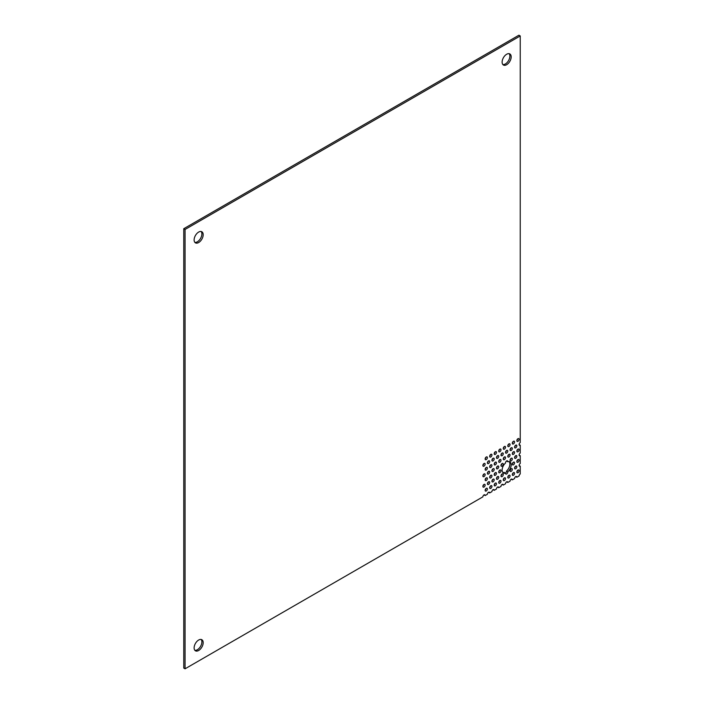 <?xml version="1.0" encoding="UTF-8"?>
<svg xmlns="http://www.w3.org/2000/svg" width="704" height="704" viewBox="0 0 704 704"><rect width="100%" height="100%" fill="white"/><g stroke="black" fill="none" stroke-linecap="round" stroke-linejoin="round"><path stroke-width="1.06" d="M198.651 232.082A6.406 3.696 -60 0 1 201.854 231.766A6.406 3.696 -60 0 1 202.84 236.896A6.406 3.696 -60 0 1 198.651 242.546A6.406 3.696 -60 0 1 195.448 242.862A6.406 3.696 -60 0 1 194.471 237.723A6.406 3.696 -60 0 1 198.651 232.082M201.133 231.502A6.406 3.696 -60 0 1 201.335 236.746A6.406 3.696 -60 0 1 197.349 241.789A6.406 3.696 -60 0 1 194.867 242.37M506.651 54.261A6.406 3.696 -60 0 1 509.854 53.944A6.406 3.696 -60 0 1 510.84 59.074A6.406 3.696 -60 0 1 506.651 64.715A6.406 3.696 -60 0 1 503.448 65.032A6.406 3.696 -60 0 1 502.471 59.902A6.406 3.696 -60 0 1 506.651 54.261M509.133 53.68A6.406 3.696 -60 0 1 509.335 58.916A6.406 3.696 -60 0 1 505.349 63.967A6.406 3.696 -60 0 1 502.867 64.539M514.58 478.553A1.602 0.924 -60 0 1 515.715 476.59L516.842 477.25L519.112 475.939A1.602 0.924 -60 0 1 520.238 473.977L520.238 466.136A1.602 0.924 -60 0 1 519.438 466.215A1.602 0.924 -60 0 1 519.191 464.93A1.602 0.924 -60 0 1 520.238 463.522L520.238 455.673A1.602 0.924 -60 0 1 519.438 455.752A1.602 0.924 -60 0 1 519.191 454.467A1.602 0.924 -60 0 1 520.238 453.059L520.238 445.21A1.602 0.924 -60 0 1 519.438 445.289A1.602 0.924 -60 0 1 519.191 444.013A1.602 0.924 -60 0 1 520.238 442.596L520.238 35.957L518.936 35.2L183.762 228.712L183.762 668.043L185.064 668.8L482.874 496.857A1.602 0.924 -60 0 1 484.009 494.903L485.135 495.554L487.406 494.243A1.602 0.924 -60 0 1 488.532 492.281L489.667 492.941L491.929 491.63A1.602 0.924 -60 0 1 493.064 489.667L494.199 490.327L496.461 489.016A1.602 0.924 -60 0 1 497.596 487.054L498.722 487.705L500.993 486.402A1.602 0.924 -60 0 1 502.119 484.44L503.254 485.091L505.525 483.789A1.602 0.924 -60 0 1 506.651 481.826L507.786 482.478L510.048 481.166A1.602 0.924 -60 0 1 511.183 479.213L512.318 479.864L514.58 478.553M502.867 472.498A6.406 3.696 -60 0 0 504.222 472.402L505.534 473.158A6.406 3.696 -60 0 1 503.448 472.991A6.406 3.696 -60 0 1 502.286 468.582A6.406 3.696 -60 0 1 505.534 463.021A1.602 0.924 -60 0 1 506.651 460.9A1.602 0.924 -60 0 1 507.452 460.821A1.602 0.924 -60 0 1 507.778 461.727A6.406 3.696 -60 0 1 509.854 461.894A6.406 3.696 -60 0 1 511.025 466.303A6.406 3.696 -60 0 1 507.778 471.856L506.475 471.108A1.602 0.924 -60 0 1 505.49 473.132M198.651 640.033A6.406 3.696 -60 0 1 201.854 639.716A6.406 3.696 -60 0 1 202.84 644.846A6.406 3.696 -60 0 1 198.651 650.496A6.406 3.696 -60 0 1 195.448 650.813A6.406 3.696 -60 0 1 194.471 645.682A6.406 3.696 -60 0 1 198.651 640.033M201.133 639.461A6.406 3.696 -60 0 1 201.335 644.697A6.406 3.696 -60 0 1 197.349 649.739A6.406 3.696 -60 0 1 194.867 650.32M517.977 470.061A1.602 0.924 -60 0 1 518.778 469.982A1.602 0.924 -60 0 1 519.024 471.258A1.602 0.924 -60 0 1 517.977 472.674A1.602 0.924 -60 0 1 517.176 472.754A1.602 0.924 -60 0 1 516.93 471.469A1.602 0.924 -60 0 1 517.977 470.061M517.792 470.184A1.602 0.924 -60 0 1 516.859 471.794M513.445 472.674A1.602 0.924 -60 0 1 514.246 472.595A1.602 0.924 -60 0 1 514.492 473.871A1.602 0.924 -60 0 1 513.445 475.288A1.602 0.924 -60 0 1 512.644 475.367A1.602 0.924 -60 0 1 512.398 474.082A1.602 0.924 -60 0 1 513.445 472.674M513.26 472.798A1.602 0.924 -60 0 1 512.327 474.408M508.922 475.288A1.602 0.924 -60 0 1 509.722 475.209A1.602 0.924 -60 0 1 509.96 476.494A1.602 0.924 -60 0 1 508.922 477.902A1.602 0.924 -60 0 1 508.121 477.981A1.602 0.924 -60 0 1 507.874 476.696A1.602 0.924 -60 0 1 508.922 475.288M508.728 475.411A1.602 0.924 -60 0 1 507.804 477.022M504.39 477.902A1.602 0.924 -60 0 1 505.19 477.822A1.602 0.924 -60 0 1 505.437 479.107A1.602 0.924 -60 0 1 504.39 480.515A1.602 0.924 -60 0 1 503.589 480.594A1.602 0.924 -60 0 1 503.342 479.31A1.602 0.924 -60 0 1 504.39 477.902M504.205 478.025A1.602 0.924 -60 0 1 503.272 479.635M499.858 480.515A1.602 0.924 -60 0 1 500.658 480.436A1.602 0.924 -60 0 1 500.905 481.721A1.602 0.924 -60 0 1 499.858 483.129A1.602 0.924 -60 0 1 499.057 483.208A1.602 0.924 -60 0 1 498.81 481.932A1.602 0.924 -60 0 1 499.858 480.515M499.673 480.647A1.602 0.924 -60 0 1 498.74 482.249M495.326 483.129A1.602 0.924 -60 0 1 496.126 483.05A1.602 0.924 -60 0 1 496.373 484.334A1.602 0.924 -60 0 1 495.326 485.751A1.602 0.924 -60 0 1 494.525 485.83A1.602 0.924 -60 0 1 494.287 484.546A1.602 0.924 -60 0 1 495.326 483.129M495.141 483.261A1.602 0.924 -60 0 1 494.217 484.871M490.802 485.751A1.602 0.924 -60 0 1 491.603 485.663A1.602 0.924 -60 0 1 491.85 486.948A1.602 0.924 -60 0 1 490.802 488.365A1.602 0.924 -60 0 1 490.002 488.444A1.602 0.924 -60 0 1 489.755 487.159A1.602 0.924 -60 0 1 490.802 485.751M490.609 485.874A1.602 0.924 -60 0 1 489.685 487.485M486.27 488.365A1.602 0.924 -60 0 1 487.071 488.286A1.602 0.924 -60 0 1 487.318 489.562A1.602 0.924 -60 0 1 486.27 490.978A1.602 0.924 -60 0 1 485.47 491.058A1.602 0.924 -60 0 1 485.223 489.773A1.602 0.924 -60 0 1 486.27 488.365M486.086 488.488A1.602 0.924 -60 0 1 485.153 490.098M515.715 466.136A1.602 0.924 -60 0 1 516.516 466.057A1.602 0.924 -60 0 1 516.754 467.342A1.602 0.924 -60 0 1 515.715 468.75A1.602 0.924 -60 0 1 514.914 468.829A1.602 0.924 -60 0 1 514.668 467.544A1.602 0.924 -60 0 1 515.715 466.136M515.522 466.259A1.602 0.924 -60 0 1 514.598 467.87M511.183 468.75A1.602 0.924 -60 0 1 511.984 468.67A1.602 0.924 -60 0 1 512.23 469.955A1.602 0.924 -60 0 1 511.183 471.363A1.602 0.924 -60 0 1 510.382 471.442A1.602 0.924 -60 0 1 510.136 470.158A1.602 0.924 -60 0 1 511.183 468.75M510.998 468.873A1.602 0.924 -60 0 1 510.066 470.483M502.119 473.977A1.602 0.924 -60 0 1 502.92 473.898A1.602 0.924 -60 0 1 503.166 475.182A1.602 0.924 -60 0 1 502.119 476.59A1.602 0.924 -60 0 1 501.318 476.67A1.602 0.924 -60 0 1 501.081 475.394A1.602 0.924 -60 0 1 502.119 473.977M501.934 474.109A1.602 0.924 -60 0 1 501.01 475.71M497.596 476.59A1.602 0.924 -60 0 1 498.397 476.511A1.602 0.924 -60 0 1 498.643 477.796A1.602 0.924 -60 0 1 497.596 479.213A1.602 0.924 -60 0 1 496.795 479.292A1.602 0.924 -60 0 1 496.549 478.007A1.602 0.924 -60 0 1 497.596 476.59M497.402 476.722A1.602 0.924 -60 0 1 496.478 478.333M493.064 479.213A1.602 0.924 -60 0 1 493.865 479.134A1.602 0.924 -60 0 1 494.111 480.41A1.602 0.924 -60 0 1 493.064 481.826A1.602 0.924 -60 0 1 492.263 481.906A1.602 0.924 -60 0 1 492.017 480.621A1.602 0.924 -60 0 1 493.064 479.213M492.879 479.336A1.602 0.924 -60 0 1 491.946 480.946M488.532 481.826A1.602 0.924 -60 0 1 489.333 481.747A1.602 0.924 -60 0 1 489.579 483.032A1.602 0.924 -60 0 1 488.532 484.44A1.602 0.924 -60 0 1 487.731 484.519A1.602 0.924 -60 0 1 487.485 483.234A1.602 0.924 -60 0 1 488.532 481.826M488.347 481.95A1.602 0.924 -60 0 1 487.414 483.56M484.009 484.44A1.602 0.924 -60 0 1 484.81 484.361A1.602 0.924 -60 0 1 485.056 485.646A1.602 0.924 -60 0 1 484.009 487.054A1.602 0.924 -60 0 1 483.208 487.133A1.602 0.924 -60 0 1 482.962 485.848A1.602 0.924 -60 0 1 484.009 484.44M483.815 484.563A1.602 0.924 -60 0 1 482.891 486.174M517.977 459.598A1.602 0.924 -60 0 1 518.778 459.518A1.602 0.924 -60 0 1 519.024 460.803A1.602 0.924 -60 0 1 517.977 462.211A1.602 0.924 -60 0 1 517.176 462.29A1.602 0.924 -60 0 1 516.93 461.006A1.602 0.924 -60 0 1 517.977 459.598M517.792 459.721A1.602 0.924 -60 0 1 516.859 461.331M513.445 462.211A1.602 0.924 -60 0 1 514.246 462.132A1.602 0.924 -60 0 1 514.492 463.417A1.602 0.924 -60 0 1 513.445 464.825A1.602 0.924 -60 0 1 512.644 464.904A1.602 0.924 -60 0 1 512.398 463.619A1.602 0.924 -60 0 1 513.445 462.211M513.26 462.334A1.602 0.924 -60 0 1 512.327 463.945M499.858 470.061A1.602 0.924 -60 0 1 500.658 469.973A1.602 0.924 -60 0 1 500.905 471.258A1.602 0.924 -60 0 1 499.858 472.674A1.602 0.924 -60 0 1 499.057 472.754A1.602 0.924 -60 0 1 498.81 471.469A1.602 0.924 -60 0 1 499.858 470.061M499.673 470.184A1.602 0.924 -60 0 1 498.74 471.794M495.326 472.674A1.602 0.924 -60 0 1 496.126 472.595A1.602 0.924 -60 0 1 496.373 473.871A1.602 0.924 -60 0 1 495.326 475.288A1.602 0.924 -60 0 1 494.525 475.367A1.602 0.924 -60 0 1 494.287 474.082A1.602 0.924 -60 0 1 495.326 472.674M495.141 472.798A1.602 0.924 -60 0 1 494.217 474.408M490.802 475.288A1.602 0.924 -60 0 1 491.603 475.209A1.602 0.924 -60 0 1 491.85 476.494A1.602 0.924 -60 0 1 490.802 477.902A1.602 0.924 -60 0 1 490.002 477.981A1.602 0.924 -60 0 1 489.755 476.696A1.602 0.924 -60 0 1 490.802 475.288M490.609 475.411A1.602 0.924 -60 0 1 489.685 477.022M486.27 477.902A1.602 0.924 -60 0 1 487.071 477.822A1.602 0.924 -60 0 1 487.318 479.107A1.602 0.924 -60 0 1 486.27 480.515A1.602 0.924 -60 0 1 485.47 480.594A1.602 0.924 -60 0 1 485.223 479.31A1.602 0.924 -60 0 1 486.27 477.902M486.086 478.025A1.602 0.924 -60 0 1 485.153 479.635M515.715 455.673A1.602 0.924 -60 0 1 516.516 455.594A1.602 0.924 -60 0 1 516.754 456.878A1.602 0.924 -60 0 1 515.715 458.286A1.602 0.924 -60 0 1 514.914 458.366A1.602 0.924 -60 0 1 514.668 457.081A1.602 0.924 -60 0 1 515.715 455.673M515.522 455.796A1.602 0.924 -60 0 1 514.598 457.406M511.183 458.286A1.602 0.924 -60 0 1 511.984 458.207A1.602 0.924 -60 0 1 512.23 459.492A1.602 0.924 -60 0 1 511.183 460.9A1.602 0.924 -60 0 1 510.382 460.979A1.602 0.924 -60 0 1 510.136 459.703A1.602 0.924 -60 0 1 511.183 458.286M510.998 458.418A1.602 0.924 -60 0 1 510.066 460.02M502.119 463.522A1.602 0.924 -60 0 1 502.92 463.443A1.602 0.924 -60 0 1 503.166 464.719A1.602 0.924 -60 0 1 502.119 466.136A1.602 0.924 -60 0 1 501.318 466.215A1.602 0.924 -60 0 1 501.081 464.93A1.602 0.924 -60 0 1 502.119 463.522M501.934 463.646A1.602 0.924 -60 0 1 501.01 465.256M497.596 466.136A1.602 0.924 -60 0 1 498.397 466.057A1.602 0.924 -60 0 1 498.643 467.342A1.602 0.924 -60 0 1 497.596 468.75A1.602 0.924 -60 0 1 496.795 468.829A1.602 0.924 -60 0 1 496.549 467.544A1.602 0.924 -60 0 1 497.596 466.136M497.402 466.259A1.602 0.924 -60 0 1 496.478 467.87M493.064 468.75A1.602 0.924 -60 0 1 493.865 468.67A1.602 0.924 -60 0 1 494.111 469.955A1.602 0.924 -60 0 1 493.064 471.363A1.602 0.924 -60 0 1 492.263 471.442A1.602 0.924 -60 0 1 492.017 470.158A1.602 0.924 -60 0 1 493.064 468.75M492.879 468.873A1.602 0.924 -60 0 1 491.946 470.483M488.532 471.363A1.602 0.924 -60 0 1 489.333 471.284A1.602 0.924 -60 0 1 489.579 472.569A1.602 0.924 -60 0 1 488.532 473.977A1.602 0.924 -60 0 1 487.731 474.056A1.602 0.924 -60 0 1 487.485 472.771A1.602 0.924 -60 0 1 488.532 471.363M488.347 471.486A1.602 0.924 -60 0 1 487.414 473.097M484.009 473.977A1.602 0.924 -60 0 1 484.81 473.898A1.602 0.924 -60 0 1 485.056 475.182A1.602 0.924 -60 0 1 484.009 476.59A1.602 0.924 -60 0 1 483.208 476.67A1.602 0.924 -60 0 1 482.962 475.394A1.602 0.924 -60 0 1 484.009 473.977M483.815 474.109A1.602 0.924 -60 0 1 482.891 475.71M517.977 449.134A1.602 0.924 -60 0 1 518.778 449.055A1.602 0.924 -60 0 1 519.024 450.34A1.602 0.924 -60 0 1 517.977 451.748A1.602 0.924 -60 0 1 517.176 451.827A1.602 0.924 -60 0 1 516.93 450.551A1.602 0.924 -60 0 1 517.977 449.134M517.792 449.266A1.602 0.924 -60 0 1 516.859 450.868M513.445 451.748A1.602 0.924 -60 0 1 514.246 451.669A1.602 0.924 -60 0 1 514.492 452.954A1.602 0.924 -60 0 1 513.445 454.37A1.602 0.924 -60 0 1 512.644 454.45A1.602 0.924 -60 0 1 512.398 453.165A1.602 0.924 -60 0 1 513.445 451.748M513.26 451.88A1.602 0.924 -60 0 1 512.327 453.49M508.922 454.37A1.602 0.924 -60 0 1 509.722 454.282A1.602 0.924 -60 0 1 509.96 455.567A1.602 0.924 -60 0 1 508.922 456.984A1.602 0.924 -60 0 1 508.121 457.063A1.602 0.924 -60 0 1 507.874 455.778A1.602 0.924 -60 0 1 508.922 454.37M508.728 454.494A1.602 0.924 -60 0 1 507.804 456.104M504.39 456.984A1.602 0.924 -60 0 1 505.19 456.905A1.602 0.924 -60 0 1 505.437 458.181A1.602 0.924 -60 0 1 504.39 459.598A1.602 0.924 -60 0 1 503.589 459.677A1.602 0.924 -60 0 1 503.342 458.392A1.602 0.924 -60 0 1 504.39 456.984M504.205 457.107A1.602 0.924 -60 0 1 503.272 458.718M499.858 459.598A1.602 0.924 -60 0 1 500.658 459.518A1.602 0.924 -60 0 1 500.905 460.803A1.602 0.924 -60 0 1 499.858 462.211A1.602 0.924 -60 0 1 499.057 462.29A1.602 0.924 -60 0 1 498.81 461.006A1.602 0.924 -60 0 1 499.858 459.598M499.673 459.721A1.602 0.924 -60 0 1 498.74 461.331M495.326 462.211A1.602 0.924 -60 0 1 496.126 462.132A1.602 0.924 -60 0 1 496.373 463.417A1.602 0.924 -60 0 1 495.326 464.825A1.602 0.924 -60 0 1 494.525 464.904A1.602 0.924 -60 0 1 494.287 463.619A1.602 0.924 -60 0 1 495.326 462.211M495.141 462.334A1.602 0.924 -60 0 1 494.217 463.945M490.802 464.825A1.602 0.924 -60 0 1 491.603 464.746A1.602 0.924 -60 0 1 491.85 466.03A1.602 0.924 -60 0 1 490.802 467.438A1.602 0.924 -60 0 1 490.002 467.518A1.602 0.924 -60 0 1 489.755 466.242A1.602 0.924 -60 0 1 490.802 464.825M490.609 464.957A1.602 0.924 -60 0 1 489.685 466.558M486.27 467.438A1.602 0.924 -60 0 1 487.071 467.359A1.602 0.924 -60 0 1 487.318 468.644A1.602 0.924 -60 0 1 486.27 470.052A1.602 0.924 -60 0 1 485.47 470.14A1.602 0.924 -60 0 1 485.223 468.855A1.602 0.924 -60 0 1 486.27 467.438M486.086 467.57A1.602 0.924 -60 0 1 485.153 469.181M515.715 445.21A1.602 0.924 -60 0 1 516.516 445.13A1.602 0.924 -60 0 1 516.754 446.415A1.602 0.924 -60 0 1 515.715 447.832A1.602 0.924 -60 0 1 514.914 447.911A1.602 0.924 -60 0 1 514.668 446.626A1.602 0.924 -60 0 1 515.715 445.21M515.522 445.342A1.602 0.924 -60 0 1 514.598 446.952M511.183 447.832A1.602 0.924 -60 0 1 511.984 447.753A1.602 0.924 -60 0 1 512.23 449.029A1.602 0.924 -60 0 1 511.183 450.446A1.602 0.924 -60 0 1 510.382 450.525A1.602 0.924 -60 0 1 510.136 449.24A1.602 0.924 -60 0 1 511.183 447.832M510.998 447.955A1.602 0.924 -60 0 1 510.066 449.566M506.651 450.446A1.602 0.924 -60 0 1 507.452 450.366A1.602 0.924 -60 0 1 507.698 451.651A1.602 0.924 -60 0 1 506.651 453.059A1.602 0.924 -60 0 1 505.85 453.138A1.602 0.924 -60 0 1 505.604 451.854A1.602 0.924 -60 0 1 506.651 450.446M506.466 450.569A1.602 0.924 -60 0 1 505.534 452.179M502.119 453.059A1.602 0.924 -60 0 1 502.92 452.98A1.602 0.924 -60 0 1 503.166 454.265A1.602 0.924 -60 0 1 502.119 455.673A1.602 0.924 -60 0 1 501.318 455.752A1.602 0.924 -60 0 1 501.081 454.467A1.602 0.924 -60 0 1 502.119 453.059M501.934 453.182A1.602 0.924 -60 0 1 501.01 454.793M497.596 455.673A1.602 0.924 -60 0 1 498.397 455.594A1.602 0.924 -60 0 1 498.643 456.878A1.602 0.924 -60 0 1 497.596 458.286A1.602 0.924 -60 0 1 496.795 458.366A1.602 0.924 -60 0 1 496.549 457.081A1.602 0.924 -60 0 1 497.596 455.673M497.402 455.796A1.602 0.924 -60 0 1 496.478 457.406M493.064 458.286A1.602 0.924 -60 0 1 493.865 458.207A1.602 0.924 -60 0 1 494.111 459.492A1.602 0.924 -60 0 1 493.064 460.9A1.602 0.924 -60 0 1 492.263 460.979A1.602 0.924 -60 0 1 492.017 459.703A1.602 0.924 -60 0 1 493.064 458.286M492.879 458.418A1.602 0.924 -60 0 1 491.946 460.02M488.532 460.9A1.602 0.924 -60 0 1 489.333 460.821A1.602 0.924 -60 0 1 489.579 462.106A1.602 0.924 -60 0 1 488.532 463.522A1.602 0.924 -60 0 1 487.731 463.602A1.602 0.924 -60 0 1 487.485 462.317A1.602 0.924 -60 0 1 488.532 460.9M488.347 461.032A1.602 0.924 -60 0 1 487.414 462.642M484.009 463.522A1.602 0.924 -60 0 1 484.81 463.443A1.602 0.924 -60 0 1 485.056 464.719A1.602 0.924 -60 0 1 484.009 466.136A1.602 0.924 -60 0 1 483.208 466.215A1.602 0.924 -60 0 1 482.962 464.93A1.602 0.924 -60 0 1 484.009 463.522M483.815 463.646A1.602 0.924 -60 0 1 482.891 465.256M517.977 438.68A1.602 0.924 -60 0 1 518.778 438.592A1.602 0.924 -60 0 1 519.024 439.877A1.602 0.924 -60 0 1 517.977 441.294A1.602 0.924 -60 0 1 517.176 441.373A1.602 0.924 -60 0 1 516.93 440.088A1.602 0.924 -60 0 1 517.977 438.68M517.792 438.803A1.602 0.924 -60 0 1 516.859 440.414M513.445 441.294A1.602 0.924 -60 0 1 514.246 441.214A1.602 0.924 -60 0 1 514.492 442.49A1.602 0.924 -60 0 1 513.445 443.907A1.602 0.924 -60 0 1 512.644 443.986A1.602 0.924 -60 0 1 512.398 442.702A1.602 0.924 -60 0 1 513.445 441.294M513.26 441.417A1.602 0.924 -60 0 1 512.327 443.027M508.922 443.907A1.602 0.924 -60 0 1 509.722 443.828A1.602 0.924 -60 0 1 509.96 445.113A1.602 0.924 -60 0 1 508.922 446.521A1.602 0.924 -60 0 1 508.121 446.6A1.602 0.924 -60 0 1 507.874 445.315A1.602 0.924 -60 0 1 508.922 443.907M508.728 444.03A1.602 0.924 -60 0 1 507.804 445.641M504.39 446.521A1.602 0.924 -60 0 1 505.19 446.442A1.602 0.924 -60 0 1 505.437 447.726A1.602 0.924 -60 0 1 504.39 449.134A1.602 0.924 -60 0 1 503.589 449.214A1.602 0.924 -60 0 1 503.342 447.929A1.602 0.924 -60 0 1 504.39 446.521M504.205 446.644A1.602 0.924 -60 0 1 503.272 448.254M499.858 449.134A1.602 0.924 -60 0 1 500.658 449.055A1.602 0.924 -60 0 1 500.905 450.34A1.602 0.924 -60 0 1 499.858 451.748A1.602 0.924 -60 0 1 499.057 451.827A1.602 0.924 -60 0 1 498.81 450.551A1.602 0.924 -60 0 1 499.858 449.134M499.673 449.266A1.602 0.924 -60 0 1 498.74 450.868M495.326 451.748A1.602 0.924 -60 0 1 496.126 451.669A1.602 0.924 -60 0 1 496.373 452.954A1.602 0.924 -60 0 1 495.326 454.362A1.602 0.924 -60 0 1 494.525 454.45A1.602 0.924 -60 0 1 494.287 453.165A1.602 0.924 -60 0 1 495.326 451.748M495.141 451.88A1.602 0.924 -60 0 1 494.217 453.49M490.802 454.362A1.602 0.924 -60 0 1 491.603 454.282A1.602 0.924 -60 0 1 491.85 455.567A1.602 0.924 -60 0 1 490.802 456.984A1.602 0.924 -60 0 1 490.002 457.063A1.602 0.924 -60 0 1 489.755 455.778A1.602 0.924 -60 0 1 490.802 454.362M490.609 454.494A1.602 0.924 -60 0 1 489.685 456.104M486.27 456.984A1.602 0.924 -60 0 1 487.071 456.905A1.602 0.924 -60 0 1 487.318 458.181A1.602 0.924 -60 0 1 486.27 459.598A1.602 0.924 -60 0 1 485.47 459.677A1.602 0.924 -60 0 1 485.223 458.392A1.602 0.924 -60 0 1 486.27 456.984M486.086 457.107A1.602 0.924 -60 0 1 485.153 458.718M509.133 461.63A6.406 3.696 -60 0 1 506.475 471.108M519.112 444.558L520.238 445.21M519.112 455.022L520.238 455.673M519.112 465.476L520.238 466.136M515.715 476.59A1.602 0.924 -60 0 1 516.516 476.511A1.602 0.924 -60 0 1 516.842 477.25M511.183 479.213A1.602 0.924 -60 0 1 511.984 479.134A1.602 0.924 -60 0 1 512.318 479.864M506.651 481.826A1.602 0.924 -60 0 1 507.452 481.747A1.602 0.924 -60 0 1 507.786 482.478M502.119 484.44A1.602 0.924 -60 0 1 502.92 484.361A1.602 0.924 -60 0 1 503.254 485.091M497.596 487.054A1.602 0.924 -60 0 1 498.397 486.974A1.602 0.924 -60 0 1 498.722 487.705M493.064 489.667A1.602 0.924 -60 0 1 493.865 489.588A1.602 0.924 -60 0 1 494.199 490.327M488.532 492.281A1.602 0.924 -60 0 1 489.333 492.202A1.602 0.924 -60 0 1 489.667 492.941M484.009 494.903A1.602 0.924 -60 0 1 484.81 494.824A1.602 0.924 -60 0 1 485.135 495.554M183.762 228.712L185.064 229.469L185.064 668.8M520.238 35.957L185.064 229.469M506.51 460.997L507.778 461.727M507.778 471.856A1.602 0.924 -60 0 1 507.153 473.554A1.602 0.924 -60 0 1 505.85 474.056A1.602 0.924 -60 0 1 505.534 473.158"/></g></svg>
